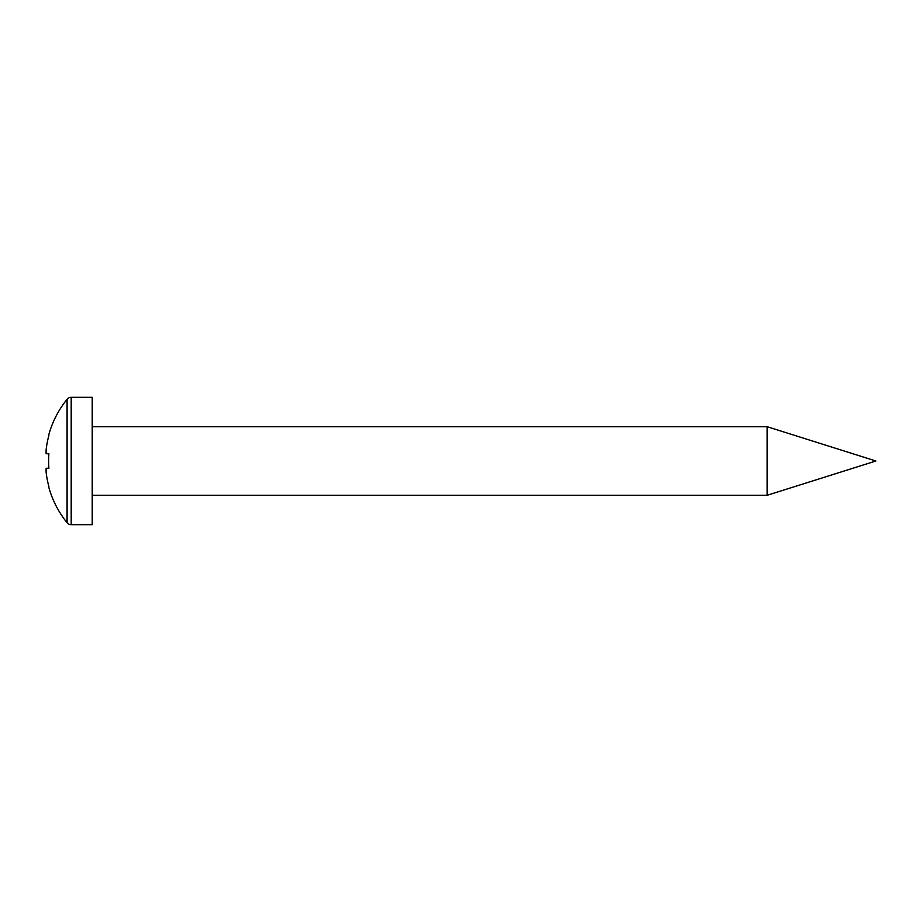 <?xml version="1.0" encoding="UTF-8"?>
<svg xmlns="http://www.w3.org/2000/svg" width="922" height="922" viewBox="0 0 922 922"><rect width="100%" height="100%" fill="white"/><g stroke="black" fill="none" stroke-linecap="round" stroke-linejoin="round"><path stroke-width="1.38" d="M767.162 426.713L875.9 461L767.162 495.287L767.162 426.713L92.223 426.713M67.087 522.716A5.29 5.29 0 0 0 71.201 524.676L92.223 524.676L92.223 397.324L71.201 397.324A5.29 5.29 0 0 0 67.087 399.284A97.963 97.963 0 0 0 48.636 435.288L48.889 435.403A97.686 97.686 0 0 0 46.1 449.936L46.1 453.751L48.889 453.751A96.072 85.977 90 0 0 48.636 461A96.072 85.977 90 0 0 48.889 468.249L46.1 468.249L46.1 472.064A97.686 97.686 0 0 0 48.889 486.597L48.636 486.712A97.963 97.963 0 0 0 67.087 522.716L67.087 399.284M767.162 495.287L92.223 495.287M71.201 524.676L71.201 397.324"/></g></svg>
